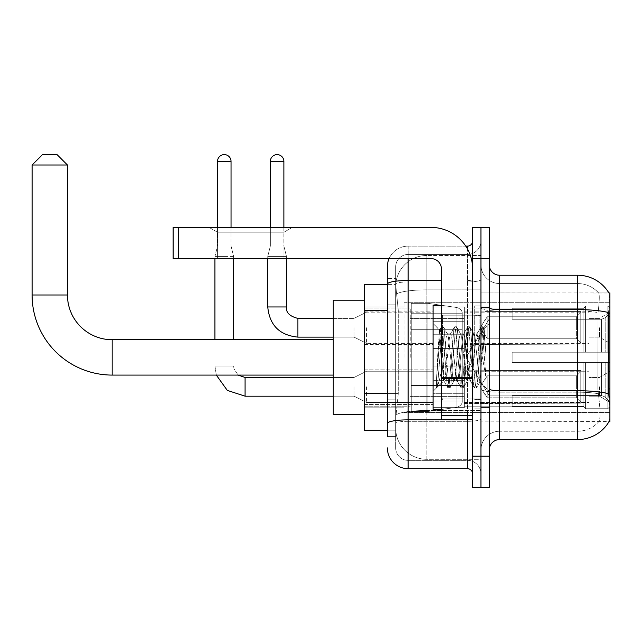 <?xml version="1.0" encoding="UTF-8"?>
<svg xmlns="http://www.w3.org/2000/svg" width="642" height="642" viewBox="0 0 642 642"><rect width="100%" height="100%" fill="white"/><g stroke="black" fill="none" stroke-linecap="round" stroke-linejoin="round"><path stroke-width="0.48" stroke-dasharray="3.21 2.41" d="M609.9 357.401L609.9 302.278L609.9 357.401M403.987 357.401L403.987 302.278L403.987 357.401M609.9 327.757L609.9 312.156L609.9 327.757M599.5 327.757L599.5 337.122L599.5 327.757M609.9 386.829L609.9 402.43L609.9 386.829M599.5 386.829L599.5 396.186L599.5 386.829M433.109 327.757L433.109 348.558L433.109 327.757M364.471 327.757L364.471 344.401L364.471 327.757M433.109 386.829L433.109 407.63L433.109 386.829M364.471 386.829L364.471 404.532L364.471 386.829M464.302 327.757L464.302 348.558L464.302 327.757M464.302 386.829L464.302 407.63L464.302 386.829M589.099 327.757L589.099 312.156L589.099 327.757M589.099 386.829L589.099 402.43L589.099 386.829M387.351 393.578L398.273 393.578L395.793 417.717L398.273 393.578L398.273 310.383L398.273 393.578L364.471 393.578L364.471 430.196L395.737 430.196L395.673 428.118A31.201 31.201 0 0 0 426.866 459.311L480.946 459.311L480.946 410.495L480.946 459.311L426.866 459.311L426.866 410.495L426.866 459.311A31.201 31.201 0 0 1 395.673 428.118L395.673 421.77L395.737 430.196L387.351 430.196M395.793 417.717L395.673 421.77L395.793 417.717M608.953 293.049A36.401 36.401 0 0 0 608.881 292.921L598.593 292.921L608.881 292.921A36.401 36.401 0 0 1 608.953 293.049C609.579 294.742 609.443 301.258 608.544 312.59C609.443 301.283 609.579 294.766 608.953 293.049L480.946 292.921L609.9 292.921L609.9 421.874L480.946 421.874L480.946 292.921L480.946 421.874L609.057 421.569C610.109 418.849 610.109 410.984 609.057 397.96C610.109 410.968 610.109 418.833 609.057 421.569A36.401 36.401 0 0 1 577.664 439.553L499.661 439.553L499.661 275.241A10.4 10.4 0 0 1 489.268 264.841L489.268 307.807L489.268 264.841M364.471 357.401L364.471 300.199L364.471 357.401M480.946 255.484L480.946 410.495L480.946 255.484L426.866 255.484L480.946 255.484M395.713 285.032L398.273 310.383L395.713 285.032A31.201 31.201 0 0 1 426.866 255.484A31.201 31.201 0 0 0 395.713 285.032A31.201 31.201 0 0 1 426.866 255.484L426.866 289.855L480.946 289.855L426.866 289.855L426.866 255.484M387.351 304.139L395.673 304.139L395.673 399.822L395.673 278.363L395.673 304.139L387.351 304.139L387.351 399.822L387.351 284.599L395.737 284.599L364.471 284.599L364.471 393.578M489.268 357.401L489.268 306.964L489.268 357.401M480.946 357.401L480.946 305.921L480.946 357.401M474.703 357.401L474.703 305.921L474.703 357.401M598.866 397.96C600.39 410.968 600.39 418.841 598.866 421.569A28.079 28.079 0 0 1 577.664 431.239L499.661 431.239L499.661 397.96L499.661 431.239L577.664 431.239A28.079 28.079 0 0 0 598.866 421.569C600.39 418.849 600.39 410.984 598.866 397.96L597.862 388.924L598.087 312.59C599.427 301.291 599.636 294.774 598.705 293.049A28.079 28.079 0 0 0 577.664 283.563A28.079 28.079 0 0 1 598.705 293.049C599.636 294.758 599.427 301.267 598.087 312.59L597.862 388.924L598.866 397.96M499.661 275.241L577.664 275.241L577.664 309.621A36.401 6.324 180 0 1 608.544 312.59L608.391 388.924L609.057 397.96M480.946 397.96L480.946 307.807L480.946 397.96M489.268 449.954L489.268 307.807L489.268 449.954A10.4 10.4 0 0 1 499.661 439.553M480.946 264.841L480.946 307.807L480.946 264.841A18.722 18.722 0 0 0 499.661 283.563A18.722 18.722 0 0 1 480.946 264.841A18.722 18.722 0 0 0 499.661 283.563L499.661 392.182A18.722 3.25 0 0 1 480.946 388.924A18.722 3.25 0 0 0 499.661 392.182L499.661 283.563L577.664 283.563L499.661 283.563M480.946 258.606L480.946 227.404L489.268 227.404L489.268 258.606L480.946 258.606L480.946 227.404L472.624 227.404L472.624 258.606L480.946 258.606L480.946 456.197L480.946 258.606M472.624 258.606L472.624 487.39L480.946 487.39L480.946 456.197L480.946 487.39L489.268 487.39L489.268 258.606M480.946 449.954A18.722 18.722 0 0 1 499.661 431.239A18.722 18.722 0 0 0 480.946 449.954A18.722 18.722 0 0 1 499.661 431.239M387.351 436.432L395.673 436.432L387.351 436.432L387.351 399.822L395.673 399.822L395.673 436.432L395.673 399.822L387.351 399.822M387.351 447.875A20.801 20.801 0 0 0 408.151 468.676L408.151 460.354A12.479 12.479 0 0 1 395.673 447.875L395.673 284.109L395.673 447.875A12.479 12.479 0 0 0 408.151 460.354L467.424 460.354L467.424 427.074L467.424 468.676A5.2 5.2 0 0 1 472.624 473.876L472.624 240.927L472.624 473.876M480.946 427.074L480.946 279.591L480.946 427.074M472.624 357.401L472.624 315.8L472.624 357.401M480.946 240.927L480.946 279.591L480.946 240.927A13.522 13.522 0 0 1 467.424 254.441A13.522 13.522 0 0 0 480.946 240.927A13.522 13.522 0 0 1 467.424 254.441L467.424 460.354L408.151 460.354L408.151 421.296L467.424 421.296A13.522 2.351 0 0 0 480.946 418.953A13.522 2.351 0 0 1 467.424 421.296L467.424 254.441L408.151 254.441L467.424 254.441M389.084 258.606A20.801 20.801 0 0 1 408.151 246.127L467.424 246.127A5.2 5.2 0 0 0 472.624 240.927A5.2 5.2 0 0 1 467.424 246.127L467.424 427.074L467.424 421.296L408.151 421.296L408.151 254.441L408.151 281.942L467.424 281.942A13.522 2.351 0 0 0 480.946 279.591A13.522 2.351 0 0 1 467.424 281.942L408.151 281.942L408.151 427.074L408.151 419.852L467.424 419.852A5.2 0.907 0 0 0 472.624 418.953A5.2 0.907 0 0 1 469.23 419.796M408.151 468.676L467.424 468.676M441.423 280.498L408.151 280.498A20.801 3.611 180 0 0 387.351 284.109L387.351 278.363L395.673 278.363L387.351 278.363L387.351 423.463A20.801 3.611 180 0 1 408.151 419.852L408.151 246.127A20.801 20.801 0 0 0 387.351 266.92A20.801 20.801 0 0 1 408.151 246.127L465.771 246.127M387.351 423.463L387.351 427.074M395.673 266.92L395.673 284.109L395.673 266.92A12.479 12.479 0 0 1 408.151 254.441A12.479 12.479 0 0 0 395.673 266.92A12.479 12.479 0 0 1 408.151 254.441M480.946 473.876A13.522 13.522 0 0 0 467.424 460.354A13.522 13.522 0 0 1 480.946 473.876A13.522 13.522 0 0 0 467.424 460.354M441.423 357.401L441.423 305.399L441.423 357.401M441.423 409.395L433.109 409.395L433.109 305.399L433.109 391.299L433.109 305.399L441.423 305.399M441.744 357.401L439.457 330.1L437.555 357.401L436.359 387.864L437.587 386.58L443.51 363.364L443.51 380.899L444.023 357.401L443.51 363.364L437.587 386.58L436.359 388.049L436.359 381.228L438.245 357.401L440.452 330.855L441.279 326.979L440.452 330.855L436.359 381.228L439.457 330.1L441.552 326.746L439.457 330.1L433.109 323.496L439.65 330.036L443.51 380.899L444.023 380.899L443.51 380.233L443.51 380.899L436.921 387.487L444.023 380.899L443.51 380.233L441.744 357.401M453.934 357.401L451.727 337.042L450.628 333.896L450.283 334.193L449.528 337.042L445.131 377.753L444.023 380.899L445.131 377.753L449.528 337.042L450.283 334.193L454.488 326.979L453.661 330.855L449.256 383.94L448.156 388.049L447.057 383.94L442.651 330.855L441.552 326.746L443.205 326.746L442.097 330.855L437.7 383.94L436.6 388.049L437.587 386.58L436.865 387.816L437.7 383.94L442.097 330.855L443.47 326.979L441.552 326.746L442.651 330.855L447.057 383.94L447.883 387.816L449.801 388.049L448.702 383.94L444.304 330.855L443.47 326.979L447.675 334.193L447.33 333.896L446.23 337.042L444.023 357.401L446.23 337.042L447.33 333.896L450.628 333.896L454.488 326.979L453.661 330.855L449.256 383.94L448.156 388.049L449.801 388.049L448.702 383.94L444.304 330.855L443.47 326.979L447.33 333.896L450.628 333.896L451.727 337.042L456.133 377.753L456.887 380.602L453.934 357.401M450.628 357.401L448.429 337.042L447.675 334.193L448.429 337.042L452.835 377.753L453.934 380.899L452.835 377.753L450.628 357.401M467.143 357.401L464.936 337.042L463.837 333.896L463.492 334.193L462.738 337.042L458.332 377.753L457.232 380.899L456.887 380.602L461.092 387.816L460.258 383.94L455.86 330.855L454.488 326.979L456.406 326.746L455.306 330.855L450.909 383.94L449.801 388.049L454.279 380.602L457.232 380.899L461.092 387.816L460.258 383.94L455.86 330.855L454.761 326.746L456.406 326.746L455.306 330.855L450.909 383.94L450.074 387.816L453.934 380.899L457.232 380.899L458.332 377.753L462.738 337.042L463.492 334.193L467.697 326.979L466.862 330.855L462.465 383.94L461.092 387.816L463.01 388.049L461.911 383.94L457.513 330.855L456.406 326.746L460.884 334.193L460.539 333.896L459.439 337.042L455.034 377.753L454.279 380.602L455.034 377.753L459.439 337.042L460.539 333.896L463.837 333.896L467.697 326.979L466.862 330.855L462.465 383.94L461.365 388.049L463.01 388.049L461.911 383.94L457.513 330.855L456.679 326.979L460.539 333.896L463.837 333.896L464.936 337.042L469.342 377.753L470.096 380.602L467.143 357.401M463.837 357.401L461.638 337.042L460.884 334.193L461.638 337.042L466.036 377.753L467.143 380.899L466.036 377.753L463.837 357.401M478.868 342.298L478.868 375.153L474.847 337.042L473.74 333.896L472.64 337.042L468.243 377.753L467.143 380.899L470.442 380.899L474.302 387.816L473.467 383.94L469.069 330.855L467.697 326.979L469.615 326.746L468.516 330.855L464.11 383.94L463.01 388.049L467.488 380.602L470.442 380.899L474.302 387.816L473.467 383.94L469.069 330.855L467.962 326.746L469.615 326.746L468.516 330.855L464.11 383.94L463.283 387.816L467.488 380.602L468.243 377.753L472.64 337.042L473.74 333.896L477.046 333.896L475.947 337.042L471.541 377.753L470.442 380.899L471.541 377.753L475.947 337.042L476.701 334.193L480.906 326.979L480.072 330.855L475.666 383.94L474.302 387.816L476.22 388.049L475.12 383.94L470.714 330.855L469.615 326.746L474.093 334.193L477.046 333.896L480.906 326.979L480.072 330.855L475.666 383.94L474.566 388.049L476.22 388.049L475.12 383.94L470.714 330.855L469.888 326.979L474.093 334.193L474.847 337.042L479.807 381.838L484.172 328.832L486.018 355.636L486.018 377.713L482.375 357.401L477.046 333.896L478.146 337.042L478.868 342.298L478.868 375.153L480.015 381.757L483.988 328.768L486.018 355.636L483.924 330.855L482.824 326.746L481.725 330.855L477.319 383.94L476.22 388.049L477.319 383.94L481.725 330.855L482.824 326.746L483.924 330.855L486.018 355.636L486.018 377.713L482.27 330.855L480.906 326.979L482.824 326.746L481.171 326.746L482.27 330.855L486.018 377.713L482.375 357.401L478.868 342.298M217.421 232.203L209.099 227.404L292.295 227.404L209.099 227.404L292.295 227.404L209.099 227.404L217.421 232.203L217.421 258.606L283.981 258.606L217.421 258.606L283.981 258.606L217.421 258.606L217.421 232.203L283.981 232.203L292.295 227.404L283.981 232.203L217.421 232.203L283.981 232.203L283.981 258.606L283.981 232.203L217.421 232.203M441.423 419.796L472.624 419.796L441.423 419.796L441.423 415.502L441.423 419.796L472.624 419.796L472.624 269.006A41.602 41.602 0 0 0 431.031 227.404L173.115 227.404L178.315 227.404L173.115 227.404L173.115 258.606L173.115 227.404L173.115 258.606L431.031 258.606A10.4 10.4 0 0 1 441.423 269.006L441.423 419.796M441.423 378.644L472.624 378.644L441.423 378.644L472.624 378.644L472.624 269.006A41.602 41.602 0 0 0 431.031 227.404L178.315 227.404L178.315 258.606L431.031 258.606A10.4 10.4 0 0 1 441.423 269.006L441.423 377.745L472.624 377.745L472.624 419.796L472.624 269.006A41.602 41.602 0 0 0 431.031 227.404L178.315 227.404L178.315 258.606L173.115 258.606L431.031 258.606A10.4 10.4 0 0 1 441.423 269.006L441.423 377.745L472.624 377.745L472.624 269.006M364.471 414.596L333.27 414.596L364.471 414.596L333.27 414.596L333.27 300.199L333.27 414.596L333.27 300.199L333.27 414.596L333.27 300.199L333.27 414.596L333.27 339.722L112.173 339.722L112.173 375.08A80.073 80.073 0 0 1 32.1 294.999L32.1 165.01L67.458 165.01L32.1 165.01L67.458 165.01L32.1 165.01L67.458 165.01L32.1 165.01L67.458 165.01L57.058 154.61L42.5 154.61L57.058 154.61L67.458 165.01L67.458 294.999L67.458 165.01L57.058 154.61L42.5 154.61L32.1 165.01L42.5 154.61L57.058 154.61L42.5 154.61L57.058 154.61L42.5 154.61L32.1 165.01L32.1 294.999L32.1 165.01M364.471 300.199L333.27 300.199L364.471 300.199L333.27 300.199L333.27 357.401L333.27 339.722L112.173 339.722A44.715 44.715 0 0 1 67.458 294.999L67.458 165.01M512.147 352.201L512.147 357.401L512.147 352.201L601.506 352.201L512.147 352.201L583.899 352.201L583.899 307.751L583.899 352.201L585.568 352.201L585.568 306.082L585.568 352.201L512.147 352.201L512.147 362.602L583.899 362.602L583.899 406.522L583.899 362.602L512.147 362.602L512.147 352.201L512.147 362.602L512.147 352.201L609.9 352.201L609.9 308.168L609.9 352.201L607.822 352.201L607.822 306.082L607.822 352.201L585.568 352.201L609.9 352.201L609.9 312.983L609.9 352.201L512.147 352.201L583.899 352.201L583.899 307.751L583.899 308.272L512.147 308L583.899 308.272L583.899 352.201L583.899 307.751L585.568 306.082L583.899 307.751L583.899 352.201L585.568 352.201L585.568 306.082L607.822 306.082L585.568 306.082L585.568 352.201L512.147 352.201L512.147 362.602L609.9 362.602L609.9 406.627L609.9 362.602L607.822 362.602L607.822 408.721L609.9 406.627L607.822 408.721L607.822 362.602L585.568 362.602L585.568 408.721L607.822 408.721L585.568 408.721L585.568 362.602L583.899 362.602L583.899 407.044L585.568 408.721L583.899 407.044L583.899 362.602L609.9 362.602L609.9 406.627L609.9 401.812L605.181 397.061L601.506 395.52L605.181 397.061L609.9 401.812L609.9 362.602L512.147 362.602L583.899 362.602L583.899 406.522L512.147 406.795L583.899 406.522L583.899 407.044L583.899 362.602L512.147 362.602L512.147 352.201L512.147 362.602L512.147 352.201L609.9 352.201L609.9 308.168L607.822 306.082L609.9 308.168L609.9 352.201L607.822 352.201L607.822 306.082L607.822 352.201L585.568 352.201L609.9 352.201L609.9 312.983L605.181 317.734L609.9 312.983L609.9 352.201L512.147 352.201L583.899 352.201L583.899 307.751L583.899 308.272L512.147 308.272L512.147 319.275L601.506 319.275L512.147 319.275L512.147 308L583.899 308.272L583.899 352.201L583.899 307.751L585.568 306.082L583.899 307.751L583.899 352.201L585.568 352.201L585.568 306.082L607.822 306.082L585.568 306.082L585.568 352.201L512.147 352.201L512.147 362.602L609.9 362.602L609.9 406.627L609.9 362.602L607.822 362.602L607.822 408.721L609.9 406.627L607.822 408.721L607.822 362.602L585.568 362.602L585.568 408.721L607.822 408.721L585.568 408.721L585.568 362.602L583.899 362.602L583.899 407.044L585.568 408.721L583.899 407.044L583.899 362.602L609.9 362.602L609.9 406.627L609.9 401.812L605.181 397.061L601.506 395.52L512.147 395.52L601.506 395.52L605.181 397.061L609.9 401.812L609.9 362.602L512.147 362.602L583.899 362.602L583.899 406.522L512.147 406.522L512.147 395.52L512.147 406.795L583.899 406.522L583.899 407.044L583.899 362.602L512.147 362.602L512.147 352.201L512.147 362.602L512.147 352.201L609.9 352.201L609.9 308.168L607.822 306.082L609.9 308.168L609.9 352.201L607.822 352.201L607.822 306.082L607.822 352.201L585.568 352.201L609.9 352.201L609.9 312.983L605.181 317.734L601.506 319.275L605.181 317.734L609.9 312.983L609.9 352.201L512.147 352.201L583.899 352.201L583.899 307.751L583.899 308.272L512.147 308.272L512.147 319.275L601.506 319.275L512.147 319.275L512.147 308L583.899 308.272L583.899 352.201L583.899 307.751L585.568 306.082L583.899 307.751L583.899 352.201L585.568 352.201L585.568 306.082L607.822 306.082L585.568 306.082L585.568 352.201L512.147 352.201L512.147 362.602L609.9 362.602L609.9 406.627L609.9 362.602L607.822 362.602L607.822 408.721L609.9 406.627L607.822 408.721L607.822 362.602L585.568 362.602L585.568 408.721L607.822 408.721L585.568 408.721L585.568 362.602L583.899 362.602L583.899 407.044L585.568 408.721L583.899 407.044L583.899 362.602L609.9 362.602L609.9 406.627L609.9 401.812L605.181 397.061L601.506 395.52L512.147 395.52L601.506 395.52L605.181 397.061L609.9 401.812L609.9 362.602L512.147 362.602L583.899 362.602L583.899 406.522L512.147 406.522L512.147 395.52L512.147 406.795L583.899 406.522L583.899 362.602L512.147 362.602L512.147 352.201M464.302 357.401L464.302 308L464.302 357.401M410.23 357.401L410.23 308L410.23 357.401M411.265 329.322L411.265 411.474L411.265 385.481L462.224 385.481L462.224 401.073L462.224 313.721L462.224 329.322L411.265 329.322L411.265 401.073L411.265 385.481L462.224 385.481L462.224 401.073L462.224 313.721L462.224 329.322L411.265 329.322L411.265 411.474L411.265 385.481L462.224 385.481L462.224 401.073L462.224 313.721L462.224 329.322L411.265 329.322L411.265 401.073L411.265 385.481L427.909 385.481L427.909 303.321L427.909 329.322L411.265 329.322L411.265 303.321L411.265 411.474L411.265 385.481L462.224 385.481L462.224 401.073L462.224 313.721L462.224 329.322L411.265 329.322L411.265 401.073L411.265 385.481L462.224 385.473L462.224 401.089L411.265 401.073L411.265 385.481L462.224 385.481L462.224 401.089L411.265 401.073L411.265 303.321L411.265 411.474L411.265 385.481L427.909 385.481L427.909 303.321L427.909 329.322L411.265 329.322L462.224 329.322L427.909 329.322L427.909 303.321L427.909 329.322L456.887 329.322L456.887 307.534L456.887 407.261L456.887 385.481L462.224 385.481L462.224 401.089L411.265 401.073L462.224 401.073C462.392 403.93 460.611 405.993 456.887 407.261L456.887 385.481L462.224 385.481L462.224 401.089C462.392 403.93 460.611 405.993 456.887 407.261L456.887 385.481L427.909 385.481L427.909 411.474L427.909 303.321L427.909 411.474L427.909 385.481L456.887 385.481L456.887 407.261L427.909 411.474L411.265 411.474L427.909 411.474L456.887 407.261C460.611 405.993 462.392 403.93 462.224 401.089C462.392 403.93 460.611 405.993 456.887 407.261L427.909 411.474L411.265 411.474L427.909 411.474L456.887 407.261L456.887 307.534C460.611 308.81 462.392 310.864 462.224 313.713L462.224 329.322L411.265 329.322M112.173 375.08A80.073 80.073 0 0 1 32.1 294.999L67.458 294.999L32.1 294.999A80.073 80.073 0 0 0 112.173 375.08L333.27 375.08M333.27 339.722L112.173 339.722A44.715 44.715 0 0 1 67.458 294.999L32.1 294.999M601.506 319.275L605.181 317.734L601.506 319.275L512.147 319.275L601.506 319.275L605.181 317.734L609.9 312.983L609.9 308.168L607.822 306.082L609.9 308.168L609.9 312.983L605.181 317.734L601.506 319.275L512.147 319.275L512.147 308.272L512.147 319.275L601.506 319.275L605.181 317.734L609.9 312.983L609.9 352.201L609.9 308.168L609.9 352.201L607.822 352.201L607.822 306.082L607.822 352.201L585.568 352.201L609.9 352.201L609.9 308.168L607.822 306.082L585.568 306.082L583.899 308.272L585.568 306.082L607.822 306.082L609.9 308.168L609.9 312.983L605.181 317.734L601.506 319.275L601.506 352.201L609.9 352.201L601.506 352.201L601.506 319.275M112.173 339.722A44.715 44.715 0 0 1 67.458 294.999M512.147 395.52L601.506 395.52L512.147 395.52L512.147 406.522L512.147 395.52L601.506 395.52L605.181 397.061L601.506 395.52L512.147 395.52L512.147 406.795L583.899 406.522L512.147 406.522L512.147 395.52M512.147 319.275L512.147 308L583.899 308.272L512.147 308.272L512.147 319.275M583.899 362.602L583.899 407.044L585.568 408.721L607.822 408.721L609.9 406.627L609.9 362.602L609.9 406.627L607.822 408.721L607.822 362.602L607.822 408.721L585.568 408.721L585.568 362.602L585.568 408.721L583.899 407.044L583.899 362.602L585.568 362.602L583.899 362.602M583.899 406.522L583.899 407.044L583.899 406.522M607.822 362.602L585.568 362.602L607.822 362.602M609.9 362.602L609.9 406.627L609.9 401.812L605.181 397.061L609.9 401.812L609.9 362.602L605.181 362.602L609.9 362.602M601.506 362.602L512.147 362.602L512.147 357.401L512.147 362.602L601.506 362.602L601.506 395.52L601.506 362.602M462.224 329.322L456.887 329.322L456.887 307.534L427.909 303.321L411.265 303.321L427.909 303.321L456.887 307.534C460.611 308.81 462.392 310.864 462.224 313.713L462.224 329.322L462.224 313.713C462.392 310.864 460.611 308.81 456.887 307.534L427.909 303.321L411.265 303.321L427.909 303.321L456.887 307.534C460.611 308.81 462.392 310.864 462.224 313.713L462.224 329.322M231.04 161.367L217.526 161.367A6.757 6.757 0 0 1 224.283 154.61A6.757 6.757 0 0 1 231.04 161.367L231.04 246.022L217.526 246.022L231.04 246.022L233.64 256.415L214.926 256.415L233.64 256.415L233.64 339.722M580.777 386.829L580.777 403.176L485.103 403.176L580.777 403.176L580.777 402.117L576.62 397.831L576.62 386.829L576.62 397.831L580.777 402.117L580.777 403.176L485.103 403.465L485.103 394.172L487.182 397.831L576.62 397.831L487.182 397.831L487.182 375.827L485.103 379.486L487.182 375.827L576.62 375.827L487.182 375.827L485.103 379.486L485.103 370.482L580.777 370.482L580.777 403.176L580.777 371.549L576.62 375.827L580.777 371.549L580.777 402.117L576.62 397.831L576.62 375.827L576.62 397.831L580.777 402.117L580.777 403.176L580.777 386.829L580.777 403.176L485.103 403.465L485.103 394.172L485.103 403.176L485.103 394.172L487.182 397.831L485.103 394.172L487.182 397.831L487.182 375.827L576.62 375.827L487.182 375.827L487.182 386.829L487.182 375.827L485.103 379.486L485.103 370.193L485.103 379.486L485.103 370.482L580.777 370.482L580.777 371.549L576.62 375.827L580.777 371.549L580.777 402.117L580.777 370.482L580.777 386.829L580.777 370.482L485.103 370.482L580.777 370.482L580.777 386.829M366.55 386.829L366.55 402.43L366.55 386.829M354.071 386.829L354.071 396.186L354.071 386.829M214.926 339.722L214.926 366.028L233.64 366.028L214.926 366.028L233.64 366.028L214.926 366.028L214.926 256.415L224.283 256.415L214.926 256.415L214.926 258.606M217.526 161.367L217.526 246.022L224.283 246.022L217.526 246.022L214.926 256.415L217.526 246.022L217.526 227.404M464.302 393.321L464.302 366.028L464.302 407.63L464.302 393.321L433.109 393.321L464.302 393.321L464.302 380.337L433.109 380.337L433.109 366.028L433.109 380.337L464.302 380.337L464.302 407.63L464.302 393.321L433.109 393.321L433.109 407.63L433.109 393.321L464.302 393.321M433.109 380.337L433.109 407.63L433.109 366.028L433.109 380.337L464.302 380.337L433.109 380.337L433.109 393.321L433.109 380.337M487.182 397.831L576.62 397.831L487.182 397.831L487.182 386.829L487.182 397.831M233.64 258.606L233.64 256.415L231.04 246.022L231.04 227.404M576.62 386.829L576.62 375.827L576.62 386.829M283.876 227.404L283.876 161.367L270.354 161.367L283.876 161.367A6.757 6.757 0 0 0 277.111 154.61A6.757 6.757 0 0 0 270.354 161.367A6.757 6.757 0 0 1 277.111 154.61A6.757 6.757 0 0 1 283.876 161.367L283.876 246.022L270.354 246.022L283.876 246.022L270.354 246.022L283.876 246.022L286.476 256.415L267.754 256.415L286.476 256.415L267.754 256.415L286.476 256.415L286.476 306.964L286.476 258.606M580.777 327.757L580.777 344.104L485.103 344.104L580.777 344.104L580.777 343.045L576.62 338.767L576.62 327.757L576.62 338.767L580.777 343.045L580.777 344.104L485.103 344.401L485.103 335.1L487.182 338.767L576.62 338.767L487.182 338.767L487.182 316.755L485.103 320.414L487.182 316.755L576.62 316.755L487.182 316.755L485.103 320.414L485.103 311.418L580.777 311.418L580.777 344.104L580.777 312.477L576.62 316.755L580.777 312.477L580.777 343.045L576.62 338.767L576.62 316.755L576.62 338.767L580.777 343.045L580.777 344.104L485.103 344.104L580.777 344.104L580.777 312.477L576.62 316.755L487.182 316.755L576.62 316.755L580.777 312.477L580.777 344.104L580.777 327.757L580.777 343.045L576.62 338.767L487.182 338.767L485.103 335.1L485.103 344.401L485.103 335.1L487.182 338.767L487.182 316.755L485.103 320.414L487.182 316.755L576.62 316.755L576.62 327.757L576.62 316.755L487.182 316.755L487.182 327.757L487.182 316.755L487.182 327.757L487.182 316.755L485.103 320.414L485.103 311.121L485.103 320.414L485.103 311.418L580.777 311.418L580.777 312.477L576.62 316.755L580.777 312.477L580.777 344.104L485.103 344.401L485.103 335.1L485.103 344.104L485.103 335.1L487.182 338.767L576.62 338.767L576.62 327.757L576.62 338.767L580.777 343.045L580.777 311.418L580.777 327.757L580.777 311.418L485.103 311.121L485.103 320.414L485.103 311.418L580.777 311.418L580.777 327.757L580.777 311.418L485.103 311.418L580.777 311.418L580.777 327.757M366.55 327.757L366.55 343.358L366.55 327.757M354.071 327.757L354.071 337.122L354.071 327.757M267.754 306.964L267.754 256.415L277.111 256.415L267.754 256.415L267.754 306.964L286.476 306.964M283.876 161.367L270.354 161.367L270.354 246.022L277.111 246.022L270.354 246.022L267.754 256.415L267.754 258.606M464.302 334.257L464.302 306.964L464.302 348.558L464.302 334.257L433.109 334.257L464.302 334.257L464.302 321.265L433.109 321.265L433.109 306.964L433.109 321.265L464.302 321.265L464.302 348.558L464.302 334.257L433.109 334.257L433.109 348.558L433.109 334.257L464.302 334.257L464.302 321.265L433.109 321.265L433.109 348.558L433.109 334.257L464.302 334.257L464.302 348.558L464.302 334.257L433.109 334.257L433.109 348.558L433.109 306.964L433.109 321.265L464.302 321.265L464.302 306.964L464.302 334.257M487.182 338.767L487.182 327.757L487.182 338.767L485.103 335.1L487.182 338.767L576.62 338.767L487.182 338.767L487.182 327.757L487.182 338.767M270.354 161.367L270.354 246.022L267.754 256.415L270.354 246.022L270.354 227.404M433.109 321.265L433.109 306.964L433.109 321.265L464.302 321.265L433.109 321.265L433.109 334.257L433.109 321.265M576.62 327.757L576.62 316.755L576.62 327.757M472.624 378.644L472.624 419.796M426.866 410.495A31.201 5.417 180 0 0 396.042 415.069A31.201 5.417 180 0 1 426.866 410.495L480.946 410.495L426.866 410.495L426.866 289.855L426.866 410.495M609.9 388.924L608.391 388.924M609.9 316.121L608.391 316.121M396.483 294.044A31.201 5.417 180 0 1 426.866 289.855A31.201 5.417 180 0 0 396.483 294.044M395.673 428.118A31.201 31.201 0 0 0 426.866 459.311M387.351 310.383L364.471 310.383M489.268 307.807A10.4 1.806 0 0 0 499.661 309.621L577.664 309.621L577.664 431.239L577.664 283.563A28.079 28.079 0 0 1 598.705 293.049A28.079 28.079 0 0 0 577.664 283.563L577.664 311.065A28.079 4.879 180 0 1 598.087 312.59A28.079 4.879 180 0 0 577.664 311.065L577.664 392.182A28.079 4.879 180 0 1 598.256 393.739A28.079 4.879 180 0 0 577.664 392.182L577.664 439.553M608.656 393.739A36.401 6.324 180 0 0 577.664 390.737L499.661 390.737A10.4 1.806 0 0 1 489.268 388.924M489.268 456.197L472.624 456.197M577.664 311.065L499.661 311.065A18.722 3.25 0 0 1 480.946 307.807A18.722 3.25 0 0 0 499.661 311.065L577.664 311.065M577.664 392.182L499.661 392.182L577.664 392.182M467.424 419.796L467.424 248.863M408.151 246.127L408.151 258.606M472.624 279.591A5.2 0.907 0 0 1 467.424 280.498A5.2 0.907 -0 0 0 472.624 279.591M408.151 281.942A12.479 2.167 180 0 0 395.673 284.109A12.479 2.167 180 0 1 408.151 281.942M408.151 421.296A12.479 2.167 180 0 0 395.673 423.463A12.479 2.167 180 0 1 408.151 421.296M408.151 460.354A12.479 12.479 0 0 1 395.673 447.875M479.903 357.401L479.903 315.8L479.903 357.401M442.466 357.401L442.466 315.8L442.466 357.401M441.423 415.502L472.624 415.502M605.181 362.602L605.181 397.061L605.181 362.602M605.181 317.734L605.181 352.201L605.181 317.734M456.887 329.322L456.887 307.534L456.887 329.322M245.083 396.17L245.083 386.829L245.083 396.17M245.083 377.488L245.083 396.186L354.071 396.186L366.55 402.43L433.109 402.43L366.55 402.43L354.071 396.186L333.27 396.186M297.912 337.098L297.912 318.4L297.912 337.098M297.912 318.416L297.912 337.122L354.071 337.122L366.55 343.358L433.109 343.358M472.624 377.745L441.423 377.745M178.315 258.606L178.315 227.404M403.987 302.278L609.9 302.278L403.987 302.278M589.099 318.4L599.5 318.4L589.099 318.4L599.5 318.4L609.9 312.156M599.5 377.472L609.9 371.228L599.5 377.472L589.099 377.472L599.5 377.472M364.471 311.121L433.109 311.121M364.471 369.126L433.109 369.126L364.471 369.126M433.109 306.964L464.302 306.964L433.109 306.964M433.109 366.028L464.302 366.028L433.109 366.028M464.302 312.156L589.099 312.156M464.302 371.228L589.099 371.228L464.302 371.228M364.471 306.964L403.987 306.964L364.471 306.964M364.471 407.839L403.987 407.839L364.471 407.839M589.099 396.186L599.5 396.186L609.9 402.43L599.5 396.186L589.099 396.186M589.099 337.122L599.5 337.122L589.099 337.122L599.5 337.122L609.9 343.358M464.302 402.43L589.099 402.43L464.302 402.43M464.302 343.358L589.099 343.358M433.109 407.63L464.302 407.63L433.109 407.63M433.109 348.558L464.302 348.558L433.109 348.558M364.471 404.532L433.109 404.532L364.471 404.532M364.471 344.401L433.109 344.401M403.987 412.517L609.9 412.517L403.987 412.517M480.946 306.964L489.268 306.964L480.946 306.964M474.703 408.874L480.946 408.874L474.703 408.874M480.946 315.278L474.703 315.278L480.946 315.278M480.946 399.517L474.703 399.517L480.946 399.517M474.703 305.921L480.946 305.921L474.703 305.921M480.946 407.839L489.268 407.839L480.946 407.839M472.624 315.8L441.423 315.8L472.624 315.8M472.624 398.995L441.423 398.995L472.624 398.995M480.946 407.317L489.268 407.317L480.946 407.317M442.466 315.8L479.903 315.8L480.946 314.757L479.903 315.8L442.466 315.8L441.423 314.757M442.466 398.995L479.903 398.995L480.946 400.038L479.903 398.995L442.466 398.995L441.423 400.038M483.988 328.768L489.268 323.496L483.988 328.768M479.807 381.838L489.268 391.299L479.807 381.838M436.359 388.049L433.109 391.299L436.359 388.049M480.946 307.478L489.268 307.478L480.946 307.478M480.023 381.765L476.492 387.816L480.023 381.765M484.172 328.832L483.097 326.979L484.172 328.832M443.678 380.602L447.883 387.816L443.678 380.602M466.148 357.401L489.268 318.922L512.147 318.922L489.268 318.922L512.147 318.922L489.268 318.922L466.148 357.401L489.268 395.873L512.147 395.873L489.268 395.873L512.147 395.873L489.268 395.873L466.148 357.401L489.268 318.922L466.148 357.401L489.268 395.873L466.148 357.401M464.302 406.795L512.147 406.795L464.302 406.795M410.23 396.395L464.302 396.395L410.23 396.395M364.471 406.795L410.23 406.795L364.471 406.795M364.471 308L410.23 308L364.471 308M410.23 318.4L464.302 318.4L410.23 318.4M464.302 308L512.147 308L464.302 308M462.224 313.721L411.265 313.721L462.224 313.721M464.302 403.465L485.103 403.465L464.302 403.465M480.312 386.829L485.103 378.852L480.312 386.829L485.103 394.806L480.312 386.829M233.64 366.028L233.961 368.709L238.086 375.08L233.961 368.709L233.64 366.028M464.302 370.193L485.103 370.193L464.302 370.193M333.27 377.472L354.071 377.472L366.55 371.228L433.109 371.228L366.55 371.228L354.071 377.472L245.083 377.472M214.926 366.028L216.314 375.08L214.926 366.028M464.302 344.401L485.103 344.401M485.103 335.734L480.312 327.757L485.103 319.78L480.312 327.757L485.103 335.734L480.312 327.757L485.103 319.78M464.302 311.121L485.103 311.121M333.27 318.4L354.071 318.4L366.55 312.156L354.071 318.4L297.912 318.4L354.071 318.4L366.55 312.156L433.109 312.156M333.27 337.122L354.071 337.122L366.55 343.358L354.071 337.122L297.912 337.122M283.876 246.022L286.476 256.415L283.876 246.022"/><path stroke-width="0.96" d="M499.661 439.553L577.664 439.553A36.401 36.401 0 0 0 609.057 421.569L609.9 421.874L609.9 292.921L608.953 293.049A36.401 36.401 0 0 0 577.664 275.241A36.401 36.401 0 0 1 608.881 292.921A36.401 36.401 0 0 0 577.664 275.241L499.661 275.241A10.4 10.4 0 0 1 489.268 264.841A10.4 10.4 0 0 0 499.661 275.241L499.661 439.553A10.4 10.4 0 0 0 489.268 449.954M387.351 436.432L387.351 284.109L387.351 284.599L364.471 284.599L364.471 430.196L387.351 430.196M480.946 456.197L480.946 487.39L489.268 487.39L489.268 456.197L480.946 456.197L480.946 487.39L472.624 487.39L472.624 456.197L480.946 456.197L480.946 258.606L480.946 456.197M472.624 456.197L472.624 227.404L480.946 227.404L480.946 258.606L480.946 227.404L489.268 227.404L489.268 456.197M609.057 397.96L608.391 388.924L608.544 312.59A36.401 6.324 180 0 0 577.664 309.621L577.664 275.241A36.401 36.401 0 0 1 608.953 293.049M408.151 258.606L408.151 468.676L467.424 468.676L467.424 419.796M465.771 246.127L467.424 246.127A5.2 5.2 0 0 0 472.624 240.927M387.351 304.139L387.351 266.92A20.801 20.801 0 0 1 389.084 258.606M387.351 427.074L387.351 399.822M441.423 280.498L408.151 280.498A20.801 3.611 180 0 0 387.351 284.109L387.351 266.92M472.624 473.876A5.2 5.2 0 0 0 467.424 468.676M408.151 468.676A20.801 20.801 0 0 1 387.351 447.875M441.423 305.399L433.109 305.399L433.109 409.395L441.423 409.395M333.27 375.08L112.173 375.08A80.073 80.073 0 0 1 32.1 294.999L32.1 165.01L42.5 154.61L57.058 154.61L67.458 165.01L32.1 165.01M112.173 375.08L112.173 339.722A44.715 44.715 0 0 1 67.458 294.999L67.458 165.01M364.471 300.199L333.27 300.199L333.27 414.596L364.471 414.596M217.526 227.404L217.526 161.367A6.757 6.757 0 0 1 224.283 154.61A6.757 6.757 0 0 1 231.04 161.367L231.04 227.404M233.64 339.722L233.64 258.606M214.926 339.722L214.926 258.606M270.354 227.404L270.354 161.367A6.757 6.757 0 0 1 277.111 154.61A6.757 6.757 0 0 1 283.876 161.367L283.876 227.404M267.754 258.606L267.754 306.964L286.476 306.964L286.476 258.606M472.624 419.796L441.423 419.796L441.423 377.745L472.624 377.745M472.624 269.006A41.602 41.602 0 0 0 431.031 227.404L178.315 227.404L178.315 258.606L431.031 258.606A10.4 10.4 0 0 1 441.423 269.006L441.423 377.745M178.315 258.606L173.115 258.606L173.115 227.404L178.315 227.404M609.9 316.121L608.391 316.121M609.9 388.924L608.391 388.924M387.351 310.383L364.471 310.383M387.351 393.578L364.471 393.578M577.664 439.553L577.664 309.621L499.661 309.621A10.4 1.806 0 0 1 489.268 307.807M608.656 393.739A36.401 6.324 180 0 0 577.664 390.737L499.661 390.737A10.4 1.806 -0 0 1 489.268 388.924M489.268 258.606L472.624 258.606M469.23 419.796A5.2 0.907 0 0 1 467.424 419.852L408.151 419.852A20.801 3.611 180 0 0 387.351 423.463M467.424 248.863L467.424 246.127M32.1 294.999L67.458 294.999M333.27 396.186L245.083 396.186L227.3 390.392L216.314 375.08L227.3 390.392L245.083 396.186L245.083 377.488M217.526 161.367L231.04 161.367M333.27 337.122L297.912 337.122C279.615 335.309 269.56 325.261 267.754 306.964C269.56 325.261 279.615 335.309 297.912 337.122L297.912 318.416M270.354 161.367L283.876 161.367M472.624 378.644L441.423 378.644M441.423 415.502L472.624 415.502M442.466 315.8L441.423 314.757M442.466 398.995L441.423 400.038M333.27 339.722L112.173 339.722M238.086 375.08L245.083 377.472L238.086 375.08M333.27 377.472L245.083 377.472M286.476 306.964C285.842 312.51 289.654 316.321 297.912 318.4C289.654 316.321 285.842 312.51 286.476 306.964C285.842 312.51 289.654 316.321 297.912 318.4L333.27 318.4M267.754 306.964C269.56 325.261 279.615 335.309 297.912 337.122"/></g></svg>
